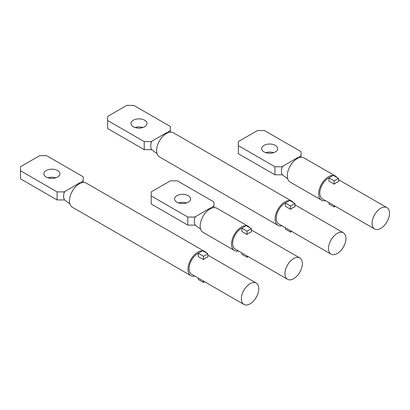 <?xml version="1.0" encoding="UTF-8"?>
<svg xmlns="http://www.w3.org/2000/svg" width="410" height="410" viewBox="0 0 410 410"><rect width="100%" height="100%" fill="white"/><g stroke="black" fill="none" stroke-linecap="round" stroke-linejoin="round"><path stroke-width="0.61" d="M144.228 149.65L151.782 149.65L151.198 148.763A12.32 7.114 120 0 1 150.762 145.873A12.32 7.114 120 0 1 151.198 142.48L151.782 141.599L144.228 141.599L144.228 149.65L107.63 128.52L107.63 116.445L126.798 105.38L133.773 105.38L170.365 126.505L170.365 132.179M142.941 127.515A8.01 4.623 0 0 0 135.054 127.515M144.663 120.222A8.01 4.623 0 0 0 135.935 119.218A8.01 4.623 0 0 0 130.99 123.492A8.01 4.623 0 0 0 133.337 126.762A8.01 4.623 0 0 0 142.065 127.761A8.01 4.623 0 0 0 147.005 123.492A8.01 4.623 0 0 0 144.663 120.222M282.024 225.828A13.925 8.041 -60 0 1 277.98 225.341A13.925 8.041 -60 0 1 275.095 218.966A13.925 8.041 -60 0 1 289.527 200.577M290.003 200.608A13.925 8.041 -60 0 1 291.905 201.223A13.925 8.041 -60 0 1 293.391 202.566M331.06 254.138A12.32 7.114 -60 0 1 328.507 248.496A12.32 7.114 -60 0 1 333.889 236.098A12.32 7.114 -60 0 1 343.38 232.793A12.32 7.114 -60 0 1 345.932 238.435A12.32 7.114 -60 0 1 340.556 250.838A12.32 7.114 -60 0 1 331.06 254.138L278.779 223.957A12.32 7.114 -60 0 1 276.227 218.315A12.32 7.114 -60 0 1 285.38 202.986L290.608 205.989L290.608 209.325L285.38 206.307L285.38 202.97L289.737 200.454L294.964 203.473L294.964 206.814A12.32 7.114 -60 0 0 290.608 209.325M277.98 225.341L159.485 156.927A13.925 8.041 -60 0 1 157.732 155.195A13.925 8.041 -60 0 1 156.599 150.552A13.925 8.041 -60 0 1 157.732 144.607A13.925 8.041 -60 0 1 161.858 137.458A13.925 8.041 -60 0 1 171.031 132.163A13.925 8.041 -60 0 1 173.404 132.809L291.905 201.223M294.964 203.473L290.608 205.989M290.608 230.784L290.608 232.147L291.792 231.465M285.38 227.765L285.38 229.128L290.608 232.147M151.782 141.599L151.49 141.429L167.459 132.21M170.365 130.534L168.31 131.718L169.366 132.327M107.63 120.473L144.228 141.599M157.04 153.668L151.654 149.65M187.79 225.105L195.344 225.105L194.76 224.224A12.32 7.114 120 0 1 194.325 221.333A12.32 7.114 120 0 1 194.76 217.941L195.344 217.054L187.79 217.054L187.79 225.105L151.198 203.975L151.198 191.906L170.365 180.836L177.335 180.836L213.933 201.966L213.933 207.634M186.509 202.97A8.01 4.623 0 0 0 178.616 202.97M188.226 195.678A8.01 4.623 0 0 0 179.498 194.673A8.01 4.623 0 0 0 174.552 198.947A8.01 4.623 0 0 0 176.9 202.217A8.01 4.623 0 0 0 185.627 203.216A8.01 4.623 0 0 0 190.573 198.947A8.01 4.623 0 0 0 188.226 195.678M247.04 231.143L251.397 228.626L246.169 225.608L241.813 228.124L247.04 231.143L247.04 234.479L241.813 231.46L241.813 228.124M251.397 228.626L251.397 231.963A12.32 7.114 120 0 0 247.04 234.479M284.945 273.649A12.32 7.114 -60 0 1 290.321 261.247A12.32 7.114 -60 0 1 299.818 257.946A12.32 7.114 -60 0 1 302.37 263.589A12.32 7.114 -60 0 1 296.989 275.986A12.32 7.114 -60 0 1 287.497 279.292A12.32 7.114 -60 0 1 284.945 273.649M287.497 279.292L235.217 249.106A12.32 7.114 -60 0 1 232.665 243.468A12.32 7.114 -60 0 1 241.813 228.134M238.456 250.981A13.925 8.041 -60 0 1 234.417 250.495A13.925 8.041 -60 0 1 231.532 244.119A13.925 8.041 -60 0 1 245.964 225.725M246.436 225.761A13.925 8.041 -60 0 1 248.337 226.376A13.925 8.041 -60 0 1 249.823 227.719M241.813 252.914L241.813 254.282L247.04 257.301L247.04 255.932M248.224 256.619L247.04 257.301M234.417 250.495L203.047 232.383A13.925 8.041 -60 0 1 201.295 230.651A13.925 8.041 -60 0 1 200.162 226.012A13.925 8.041 -60 0 1 201.295 220.062A13.925 8.041 -60 0 1 205.425 212.913A13.925 8.041 -60 0 1 214.594 207.619A13.925 8.041 -60 0 1 216.972 208.27L248.337 226.376M195.344 217.054L195.052 216.89L211.027 207.665M213.933 205.989L211.878 207.173L212.928 207.783M151.198 195.929L187.79 217.054M200.608 229.123L195.216 225.105M274.92 174.798L282.475 174.798L281.895 173.917A12.32 7.114 120 0 1 281.46 171.026A12.32 7.114 120 0 1 281.895 167.634L282.475 166.752L274.92 166.752L274.92 174.798L238.328 153.673L238.328 141.599L257.495 130.534L264.465 130.534L301.063 151.659L301.063 157.327M273.639 152.669A8.01 4.623 0 0 0 265.752 152.669M275.356 145.371A8.01 4.623 0 0 0 266.628 144.371A8.01 4.623 0 0 0 261.688 148.64A8.01 4.623 0 0 0 264.03 151.91A8.01 4.623 0 0 0 272.758 152.915A8.01 4.623 0 0 0 277.703 148.64A8.01 4.623 0 0 0 275.356 145.371M334.17 180.836L338.527 178.319L333.299 175.306L328.943 177.817L334.17 180.836L334.17 184.177L328.943 181.159L328.943 177.817M338.527 178.319L338.527 181.661A12.32 7.114 120 0 0 334.17 184.177M372.075 223.342A12.32 7.114 -60 0 1 377.451 210.945A12.32 7.114 -60 0 1 386.948 207.644A12.32 7.114 -60 0 1 389.5 213.282A12.32 7.114 -60 0 1 384.119 225.684A12.32 7.114 -60 0 1 374.627 228.985A12.32 7.114 -60 0 1 372.075 223.342M374.627 228.985L322.347 198.804A12.32 7.114 -60 0 1 319.795 193.161A12.32 7.114 -60 0 1 328.943 177.832M325.591 200.674A13.925 8.041 -60 0 1 321.548 200.188A13.925 8.041 -60 0 1 318.662 193.817A13.925 8.041 -60 0 1 333.094 175.424M333.566 175.454A13.925 8.041 -60 0 1 335.472 176.074A13.925 8.041 -60 0 1 336.953 177.412M328.943 202.612L328.943 203.975L334.17 206.994L334.17 205.63M335.354 206.312L334.17 206.994M321.548 200.188L290.178 182.081A13.925 8.041 -60 0 1 288.43 180.349A13.925 8.041 -60 0 1 287.297 175.705A13.925 8.041 -60 0 1 288.43 169.755A13.925 8.041 -60 0 1 292.555 162.606A13.925 8.041 -60 0 1 301.724 157.312A13.925 8.041 -60 0 1 304.102 157.963L335.472 176.074M282.475 166.752L282.183 166.583L298.157 157.363M301.063 155.682L299.008 156.871L300.058 157.476M238.328 145.622L274.92 166.752M287.738 178.821L282.352 174.798M57.093 199.952L64.647 199.952L64.068 199.07A12.32 7.114 120 0 1 63.632 196.18A12.32 7.114 120 0 1 64.068 192.787L64.647 191.906L57.093 191.906L57.093 199.952L20.5 178.827L20.5 166.752L39.667 155.682L46.637 155.682L83.235 176.812L83.235 182.481M55.811 177.817A8.01 4.623 0 0 0 47.924 177.817M57.533 170.524A8.01 4.623 0 0 0 48.8 169.52A8.01 4.623 0 0 0 43.86 173.794A8.01 4.623 0 0 0 46.202 177.064A8.01 4.623 0 0 0 54.93 178.068A8.01 4.623 0 0 0 59.875 173.794A8.01 4.623 0 0 0 57.533 170.524M203.473 256.296L207.834 253.78L202.601 250.761L198.245 253.277L203.473 256.296L203.473 259.632L198.245 256.614L198.245 253.277A12.32 7.114 -60 0 0 189.097 268.617A12.32 7.114 -60 0 0 191.649 274.259L243.929 304.44A12.32 7.114 -60 0 1 241.377 298.803A12.32 7.114 -60 0 1 246.753 286.4A12.32 7.114 -60 0 1 256.25 283.1A12.32 7.114 -60 0 1 258.802 288.742A12.32 7.114 -60 0 1 253.426 301.14A12.32 7.114 -60 0 1 243.929 304.44M207.834 253.78L207.834 257.116A12.32 7.114 120 0 0 203.473 259.632M194.893 276.13A13.925 8.041 -60 0 1 190.85 275.648A13.925 8.041 -60 0 1 187.964 269.273A13.925 8.041 -60 0 1 202.397 250.879M202.868 250.915A13.925 8.041 -60 0 1 204.774 251.53A13.925 8.041 -60 0 1 206.261 252.873M198.245 278.067L198.245 279.435L203.473 282.454L203.473 281.086M204.657 281.767L203.473 282.454M190.85 275.648L72.35 207.234A13.925 8.041 -60 0 1 70.602 205.497A13.925 8.041 -60 0 1 69.469 200.859A13.925 8.041 -60 0 1 70.602 194.909A13.925 8.041 -60 0 1 74.728 187.76A13.925 8.041 -60 0 1 83.896 182.465A13.925 8.041 -60 0 1 86.274 183.116L204.774 251.53M64.647 191.906L64.36 191.736L80.329 182.517M83.235 180.836L81.18 182.025L82.231 182.629M20.5 170.775L57.093 191.906M69.91 203.975L64.524 199.952M343.38 232.793L294.964 204.841M299.818 257.946L251.397 229.995M386.948 207.644L338.527 179.688M256.25 283.1L207.834 255.143"/></g></svg>
